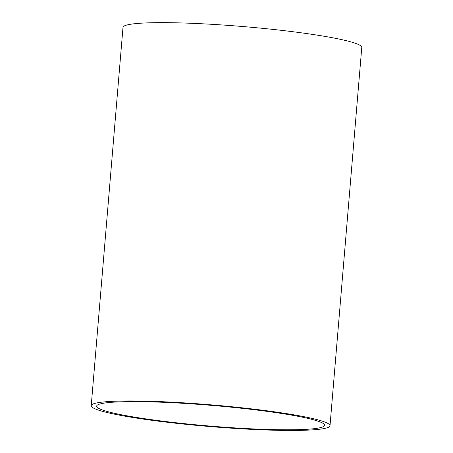 <?xml version="1.0" encoding="UTF-8"?>
<svg xmlns="http://www.w3.org/2000/svg" width="453" height="453" viewBox="0 0 453 453"><rect width="100%" height="100%" fill="white"/><g stroke="black" fill="none" stroke-linecap="round" stroke-linejoin="round"><path stroke-width="0.68" d="M229.195 427.524A114.366 10.368 4.8 0 1 96.653 406.137A114.366 10.368 4.8 0 1 211.483 405.373A114.366 10.368 4.8 0 1 324.58 425.276A114.366 10.368 4.8 0 1 229.195 427.524M230.079 428.085A119.813 10.866 4.8 0 1 91.223 405.684A119.813 10.866 4.8 0 1 211.523 404.88A119.813 10.866 4.8 0 1 330.005 425.735A119.813 10.866 4.8 0 1 230.079 428.085M91.223 405.684L122.995 27.367A119.813 10.866 4.8 0 1 243.295 26.568A119.813 10.866 4.8 0 1 361.777 47.418L330.005 425.735"/></g></svg>
